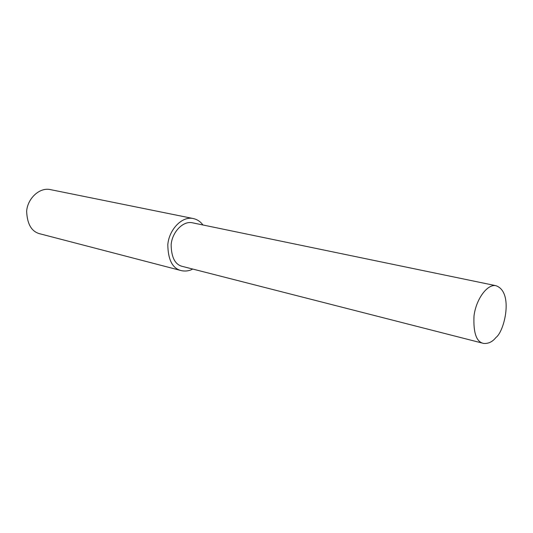 <?xml version="1.0" encoding="UTF-8"?>
<svg xmlns="http://www.w3.org/2000/svg" width="533" height="533" viewBox="0 0 533 533"><rect width="100%" height="100%" fill="white"/><g stroke="black" fill="none" stroke-linecap="round" stroke-linejoin="round"><path stroke-width="0.8" d="M202.933 224.979C200.341 221.422 196.944 219.243 192.733 218.437L49.902 189.508C39.309 187.409 27.496 198.636 26.65 211.301C27.203 224.5 31.84 232.055 40.561 233.96L181.746 270.731C185.804 271.437 189.462 270.877 192.726 269.052M192.733 218.437C181.753 216.258 169.048 229.756 167.808 244.647C168.035 260.111 172.685 268.805 181.746 270.731M495.817 285.668L192.067 222.727C182.839 220.855 172.166 232.201 171.14 244.687C171.34 257.659 175.25 264.941 182.866 266.527L483.684 343.439C488.455 343.792 492.552 341.8 495.963 337.469C504.438 331.539 513.952 291.691 495.817 285.668C487.122 283.896 475.936 299.559 474.004 315.996C473.237 332.938 476.462 342.086 483.684 343.439"/></g></svg>
